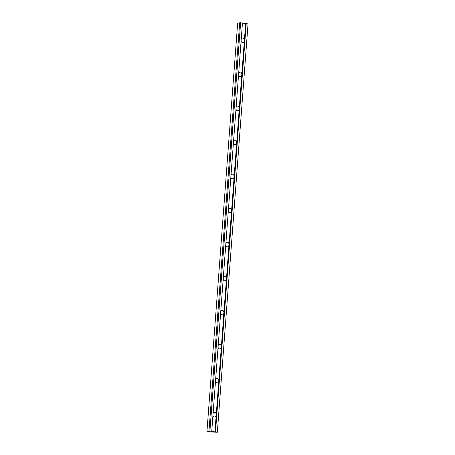 <?xml version="1.0" encoding="UTF-8"?>
<svg xmlns="http://www.w3.org/2000/svg" width="455" height="455" viewBox="0 0 455 455"><rect width="100%" height="100%" fill="white"/><g stroke="black" fill="none" stroke-linecap="round" stroke-linejoin="round"><path stroke-width="0.68" d="M213.082 413.521A2.309 1.678 -90.7 0 1 214.521 412.344A2.309 1.678 -90.7 0 1 214.726 412.361A2.309 1.678 -90.7 0 1 216.222 414.914A2.309 1.678 -90.7 0 1 214.584 416.968A2.309 1.678 -90.7 0 1 214.379 416.956A2.309 1.678 -90.7 0 1 212.946 415.324M215.642 379.493A2.309 1.678 -90.7 0 1 217.081 378.315A2.309 1.678 -90.7 0 1 217.285 378.333A2.309 1.678 -90.7 0 1 218.781 380.886A2.309 1.678 -90.7 0 1 217.143 382.939A2.309 1.678 -90.7 0 1 216.938 382.922A2.309 1.678 -90.7 0 1 215.505 381.296M218.201 345.459A2.309 1.678 -90.7 0 1 219.64 344.287A2.309 1.678 -90.7 0 1 219.845 344.304A2.309 1.678 -90.7 0 1 221.34 346.858A2.309 1.678 -90.7 0 1 219.702 348.911A2.309 1.678 -90.7 0 1 219.498 348.894A2.309 1.678 -90.7 0 1 218.064 347.267M220.76 311.43A2.309 1.678 -90.7 0 1 222.199 310.259A2.309 1.678 -90.7 0 1 222.404 310.276A2.309 1.678 -90.7 0 1 223.9 312.83A2.309 1.678 -90.7 0 1 222.256 314.883A2.309 1.678 -90.7 0 1 222.057 314.866A2.309 1.678 -90.7 0 1 220.624 313.233M223.32 277.402A2.309 1.678 -90.7 0 1 224.759 276.231A2.309 1.678 -90.7 0 1 224.958 276.248A2.309 1.678 -90.7 0 1 226.459 278.801A2.309 1.678 -90.7 0 1 224.815 280.854A2.309 1.678 -90.7 0 1 224.616 280.837A2.309 1.678 -90.7 0 1 223.183 279.205M225.879 243.374A2.309 1.678 -90.7 0 1 227.318 242.202A2.309 1.678 -90.7 0 1 227.517 242.214A2.309 1.678 -90.7 0 1 229.019 244.767A2.309 1.678 -90.7 0 1 227.375 246.826A2.309 1.678 -90.7 0 1 227.176 246.809A2.309 1.678 -90.7 0 1 225.743 245.177M228.438 209.345A2.309 1.678 -90.7 0 1 229.877 208.174A2.309 1.678 -90.7 0 1 230.076 208.185A2.309 1.678 -90.7 0 1 231.578 210.739A2.309 1.678 -90.7 0 1 229.934 212.798A2.309 1.678 -90.7 0 1 229.73 212.781A2.309 1.678 -90.7 0 1 228.302 211.148M230.992 175.317A2.309 1.678 -90.7 0 1 232.431 174.146A2.309 1.678 -90.7 0 1 232.636 174.157A2.309 1.678 -90.7 0 1 234.132 176.711A2.309 1.678 -90.7 0 1 232.494 178.764A2.309 1.678 -90.7 0 1 232.289 178.752A2.309 1.678 -90.7 0 1 230.861 177.12M233.551 141.289A2.309 1.678 -90.7 0 1 234.99 140.117A2.309 1.678 -90.7 0 1 235.195 140.129A2.309 1.678 -90.7 0 1 236.691 142.682A2.309 1.678 -90.7 0 1 235.053 144.736A2.309 1.678 -90.7 0 1 234.848 144.724A2.309 1.678 -90.7 0 1 233.415 143.092M236.111 107.261A2.309 1.678 -90.7 0 1 237.55 106.089A2.309 1.678 -90.7 0 1 237.755 106.1A2.309 1.678 -90.7 0 1 239.25 108.654A2.309 1.678 -90.7 0 1 237.612 110.707A2.309 1.678 -90.7 0 1 237.408 110.696A2.309 1.678 -90.7 0 1 235.974 109.063M238.67 73.232A2.309 1.678 -90.7 0 1 240.109 72.055A2.309 1.678 -90.7 0 1 240.314 72.072A2.309 1.678 -90.7 0 1 241.81 74.626A2.309 1.678 -90.7 0 1 240.172 76.679A2.309 1.678 -90.7 0 1 239.967 76.668A2.309 1.678 -90.7 0 1 238.534 75.035M241.23 39.204A2.309 1.678 -90.7 0 1 242.669 38.027A2.309 1.678 -90.7 0 1 242.873 38.044A2.309 1.678 -90.7 0 1 244.369 40.597A2.309 1.678 -90.7 0 1 242.725 42.651A2.309 1.678 -90.7 0 1 242.526 42.639A2.309 1.678 -90.7 0 1 241.093 41.007M206.957 431.442L209.914 431.095L217.336 432.239L210.671 432.017L206.957 431.442L237.664 23.097L239.671 22.864M214.942 431.926L245.649 23.58L242.441 23.091M209.914 431.095L240.615 22.75L239.677 22.761L208.97 431.107M217.336 432.239L248.043 23.893L245.649 23.58M215.511 431.954L246.218 23.609M211.74 431.374L242.447 23.029L240.615 22.75"/></g></svg>
